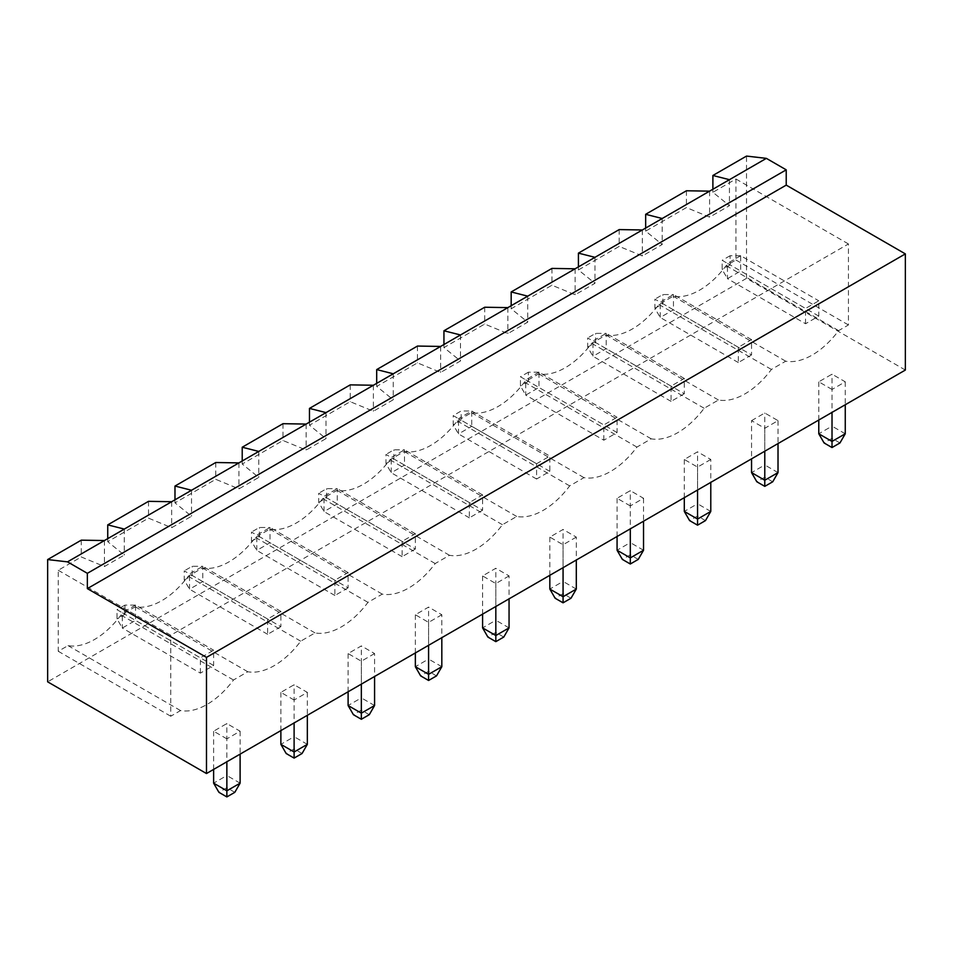<?xml version="1.0" encoding="UTF-8"?>
<svg xmlns="http://www.w3.org/2000/svg" width="953" height="953" viewBox="0 0 953 953"><rect width="100%" height="100%" fill="white"/><g stroke="black" fill="none" stroke-linecap="round" stroke-linejoin="round"><path stroke-width="0.71" stroke-dasharray="4.76 3.57" d="M905.35 370.05L746.521 278.347L47.65 681.836M294.108 700.026L280.873 692.378L294.108 684.742L307.342 692.378L294.108 700.026L294.108 722.946M374.577 653.555L361.342 661.203L348.107 653.555L361.342 645.92L374.577 653.555L374.577 676.487M509.057 575.922L495.822 583.558L482.587 575.922L495.822 568.274L509.057 575.922L509.057 598.841M441.823 614.745L428.588 622.38L415.353 614.745L428.588 607.097L441.823 614.745L441.823 637.664M630.302 505.924L617.067 498.276L630.302 490.64L643.537 498.276L630.302 505.924L630.302 528.844M576.303 537.099L563.068 544.747L549.833 537.099L563.068 529.463L576.303 537.099L576.303 560.03M710.783 459.465L697.548 467.101L684.302 459.465L697.548 451.817L710.783 459.465L710.783 482.385M751.548 420.642L764.782 412.994L778.017 420.642L764.782 428.278L751.548 420.642L751.548 458.846M226.862 738.849L213.627 731.201L226.862 723.565L240.108 731.201L226.862 738.849L226.862 761.769M832.017 389.455L818.782 381.819L832.017 374.172L845.263 381.819L832.017 389.455L832.017 412.387M746.521 278.347L746.521 156.078M81.267 540.16L81.267 556.969L104.437 566.523L124.283 555.051L107.737 541.685L148.513 518.146L171.671 527.7L191.529 516.24L174.983 502.862L215.747 479.323L238.917 488.877L258.763 477.417L242.217 464.04L282.993 440.5L306.151 450.054L326.009 438.594L309.463 425.217L350.227 401.689L373.385 411.243L393.244 399.772L376.697 386.406L417.462 362.867L440.631 372.42L460.49 360.961L443.943 347.583L484.708 324.044L507.866 333.598L527.724 322.138L511.177 308.76L551.942 285.221L575.112 294.775L594.958 283.315L578.423 269.937L619.188 246.41L642.346 255.952L662.204 244.492L645.657 231.126L686.422 207.587L709.592 217.141L729.438 205.669L712.892 192.303L735.93 179.009L735.93 260.002L726.138 265.661A68.008 39.264 -60 0 1 673.187 296.228L658.892 304.483A68.008 39.264 -60 0 1 605.953 335.051L591.658 343.306A68.008 39.264 -60 0 1 538.707 373.874L524.412 382.129A68.008 39.264 -60 0 1 471.473 412.697L457.178 420.94A68.008 39.264 -60 0 1 404.227 451.508L389.932 459.763A68.008 39.264 -60 0 1 336.993 490.33L322.698 498.586A68.008 39.264 -60 0 1 269.747 529.153L255.452 537.409A68.008 39.264 -60 0 1 202.512 567.976L188.218 576.231A68.008 39.264 -60 0 1 135.278 606.787L120.983 615.042A68.008 39.264 -60 0 1 68.032 645.61L58.24 651.268L58.24 570.263L81.267 556.969M712.892 189.242L712.892 192.303M280.873 730.594L280.873 692.378M307.342 744.341L294.108 736.705L294.108 684.742M302.053 753.513L294.108 748.927L294.108 736.705L280.873 744.341M307.342 692.378L307.342 715.31M361.342 661.203L361.342 684.123M348.107 691.771L348.107 653.555M374.577 705.53L361.342 697.882L361.342 645.92M369.287 714.69L361.342 710.116L361.342 697.882L348.107 705.53M495.822 583.558L495.822 606.489M482.587 614.125L482.587 575.922M509.057 627.884L495.822 620.248L495.822 568.274M503.768 637.057L495.822 632.47L495.822 620.248L482.587 627.884M428.588 622.38L428.588 645.312M415.353 652.948L415.353 614.745M441.823 666.707L428.588 659.059L428.588 607.097M436.522 675.88L428.588 671.293L428.588 659.059L415.353 666.707M617.067 536.491L617.067 498.276M643.537 550.25L630.302 542.602L630.302 490.64M638.248 559.411L630.302 554.825L630.302 542.602L617.067 550.25M643.537 498.276L643.537 521.208M563.068 544.747L563.068 567.666M549.833 575.314L549.833 537.099M576.303 589.061L563.068 581.425L563.068 529.463M571.002 598.234L563.068 593.648L563.068 581.425L549.833 589.061M697.548 467.101L697.548 490.021M684.302 497.669L684.302 459.465M710.783 511.427L697.548 503.78L697.548 451.817M705.482 520.6L697.548 516.014L697.548 503.78L684.302 511.427M778.017 472.605L764.782 464.957L764.782 412.994M772.728 481.777L764.782 477.191L764.782 464.957L751.548 472.605M778.017 420.642L778.017 443.562M764.782 428.278L764.782 451.21M213.627 769.416L213.627 731.201M240.108 783.163L226.862 775.528L226.862 723.565M234.807 792.336L226.862 787.75L226.862 775.528L213.627 783.163M240.108 731.201L240.108 754.133M818.782 420.023L818.782 381.819M845.263 433.782L832.017 426.146L832.017 374.172M839.962 442.954L832.017 438.368L832.017 426.146L818.782 433.782M845.263 381.819L845.263 404.739M729.438 179.688L729.438 205.669M58.24 570.263L170.742 635.222L848.432 243.956L848.432 324.961L838.64 330.62A68.008 39.264 -60 0 1 785.701 361.187L771.406 369.442A68.008 39.264 -60 0 1 718.455 400.01L704.16 408.253A68.008 39.264 -60 0 1 651.221 438.821L636.926 447.076A68.008 39.264 -60 0 1 583.975 477.644L569.68 485.899A68.008 39.264 -60 0 1 516.74 516.466L502.445 524.722A68.008 39.264 -60 0 1 449.494 555.289L435.199 563.545A68.008 39.264 -60 0 1 382.26 594.112L367.965 602.356A68.008 39.264 -60 0 1 315.014 632.923L300.719 641.178A68.008 39.264 -60 0 1 247.78 671.746L233.485 680.001A68.008 39.264 -60 0 1 180.546 710.569L170.742 716.227L170.742 635.222M735.93 179.009L848.432 243.956M735.93 260.002L848.432 324.961M726.138 265.661L838.64 330.62M673.187 296.228L785.701 361.187M658.892 304.483L771.406 369.442M605.953 335.051L718.455 400.01M591.658 343.306L704.16 408.253M538.707 373.874L651.221 438.821M524.412 382.129L636.926 447.076M471.473 412.697L583.975 477.644M457.178 420.94L569.68 485.899M404.227 451.508L516.74 516.466M389.932 459.763L502.445 524.722M336.993 490.33L449.494 555.289M322.698 498.586L435.199 563.545M269.747 529.153L382.26 594.112M255.452 537.409L367.965 602.356M202.512 567.976L315.014 632.923M188.218 576.231L300.719 641.178M135.278 606.787L247.78 671.746M120.983 615.042L233.485 680.001M68.032 645.61L180.546 710.569M58.24 651.268L170.742 716.227M104.437 540.542L104.437 566.523M294.108 748.927L286.162 753.513M361.342 710.116L353.408 714.69M495.822 632.47L487.888 637.057M428.588 671.293L420.642 675.88M630.302 554.825L622.357 559.411M563.068 593.648L555.122 598.234M697.548 516.014L689.603 520.6M764.782 477.191L756.837 481.777M226.862 787.75L218.928 792.336M832.017 438.368L824.083 442.954M709.592 191.148L709.592 217.141M642.346 229.971L642.346 255.952M662.204 218.511L662.204 244.492M124.283 529.07L124.283 555.051M575.112 268.794L575.112 294.775M594.958 257.334L594.958 283.315M171.671 501.719L171.671 527.7M191.529 490.259L191.529 516.24M507.866 307.616L507.866 333.598M527.724 296.157L527.724 322.138M238.917 462.896L238.917 488.877M258.763 451.436L258.763 477.417M440.631 346.439L440.631 372.42M460.49 334.968L460.49 360.961M306.151 424.073L306.151 450.054M326.009 412.613L326.009 438.594M373.385 385.25L373.385 411.243M393.244 373.79L393.244 399.772M107.737 538.624L107.737 541.685M148.513 501.338L148.513 518.146M174.983 499.801L174.983 502.862M215.747 462.515L215.747 479.323M242.217 460.99L242.217 464.04M282.993 423.692L282.993 440.5M309.463 422.167L309.463 425.217M350.227 384.869L350.227 401.689M376.697 383.344L376.697 386.406M417.462 346.058L417.462 362.867M443.943 344.521L443.943 347.583M484.708 307.235L484.708 324.044M511.177 305.699L511.177 308.76M551.942 268.412L551.942 285.221M578.423 266.888L578.423 269.937M619.188 229.59L619.188 246.41M645.657 228.065L645.657 231.126M686.422 190.767L686.422 207.587M200.392 673.128L200.392 657.844L213.627 650.196L213.627 665.48L200.392 673.128L122.306 628.039L122.306 612.755L200.392 657.844M280.873 626.657L267.638 634.305L267.638 619.021L280.873 611.373L280.873 626.657L202.775 581.58L189.54 589.216L189.54 573.932L267.638 619.021M348.107 587.846L334.872 595.482L334.872 580.198L348.107 572.562L348.107 587.846L270.021 542.757L256.786 550.393L256.786 535.109L334.872 580.198M482.587 510.2L469.352 517.836L469.352 502.553L482.587 494.917L482.587 510.2L404.501 465.112L391.254 472.759L391.254 457.476L469.352 502.553M415.353 549.023L402.118 556.659L402.118 541.375L415.353 533.74L415.353 549.023L337.255 503.934L324.02 511.57L324.02 496.287L402.118 541.375M805.547 323.746L805.547 308.462L818.782 300.814L818.782 316.098L805.547 323.746L727.461 278.657L727.461 263.373L805.547 308.462M684.302 393.744L671.067 401.38L671.067 386.096L684.302 378.46L684.302 393.744L606.215 348.655L592.98 356.291L592.98 341.007L671.067 386.096M751.548 354.921L738.313 362.557L738.313 347.273L751.548 339.637L751.548 354.921L673.449 309.832L660.215 317.468L660.215 302.184L738.313 347.273M536.587 463.742L549.833 456.094L549.833 471.378L536.587 479.025L536.587 463.742L458.5 418.653L471.735 411.005L549.833 456.094M603.833 440.203L603.833 424.919L617.067 417.271L617.067 432.555L603.833 440.203L525.734 395.114L525.734 379.83L603.833 424.919M213.627 665.48L135.54 620.391L135.54 605.107L213.627 650.196M135.54 605.107L122.306 612.755L117.005 609.694L117.005 618.866L122.306 628.039L135.54 620.391L124.95 614.28L124.95 605.107L135.54 605.107M267.638 634.305L189.54 589.216L184.251 580.043L184.251 570.871L189.54 573.932L202.775 566.296L280.873 611.373M184.251 580.043L192.184 575.457L202.775 581.58L202.775 566.296L192.184 566.296L184.251 570.871M334.872 595.482L256.786 550.393L251.485 541.221L251.485 532.06L256.786 535.109L270.021 527.474L348.107 572.562M251.485 541.221L259.43 536.646L270.021 542.757L270.021 527.474L259.43 527.474L251.485 532.06M469.352 517.836L391.254 472.759L385.965 463.587L385.965 454.414L391.254 457.476L404.501 449.828L482.587 494.917M385.965 463.587L393.911 459.001L404.501 465.112L404.501 449.828L393.911 449.828L385.965 454.414M402.118 556.659L324.02 511.57L318.731 502.41L318.731 493.237L324.02 496.287L337.255 488.651L415.353 533.74M318.731 502.41L326.665 497.823L337.255 503.934L337.255 488.651L326.665 488.651L318.731 493.237M818.782 316.098L740.695 271.009L740.695 255.726L818.782 300.814M740.695 255.726L727.461 263.373L722.16 260.312L722.16 269.485L727.461 278.657L740.695 271.009L730.105 264.898L730.105 255.726L740.695 255.726M671.067 401.38L592.98 356.291L587.679 347.118L587.679 337.958L592.98 341.007L606.215 333.371L684.302 378.46M587.679 347.118L595.625 342.544L606.215 348.655L606.215 333.371L595.625 333.371L587.679 337.958M738.313 362.557L660.215 317.468L654.925 308.307L654.925 299.135L660.215 302.184L673.449 294.548L751.548 339.637M654.925 308.307L662.859 303.721L673.449 309.832L673.449 294.548L662.859 294.548L654.925 299.135M549.833 471.378L471.735 426.289L471.735 411.005L461.145 411.005L453.199 415.591L458.5 418.653L458.5 433.937L471.735 426.289L461.145 420.178L461.145 411.005M536.587 479.025L458.5 433.937L453.199 424.764L453.199 415.591M617.067 432.555L538.969 387.478L538.969 372.194L617.067 417.271M538.969 372.194L525.734 379.83L520.445 376.769L520.445 385.941L525.734 395.114L538.969 387.478L528.391 381.355L528.391 372.194L538.969 372.194M124.95 605.107L117.005 609.694M124.95 614.28L117.005 618.866M192.184 575.457L192.184 566.296M259.43 536.646L259.43 527.474M393.911 459.001L393.911 449.828M326.665 497.823L326.665 488.651M730.105 255.726L722.16 260.312M730.105 264.898L722.16 269.485M595.625 342.544L595.625 333.371M662.859 303.721L662.859 294.548M461.145 420.178L453.199 424.764M528.391 372.194L520.445 376.769M528.391 381.355L520.445 385.941"/><path stroke-width="1.43" d="M766.367 158.365L729.438 179.688L712.892 175.483L746.521 156.078L766.367 158.365L786.225 169.837L786.225 185.12L905.35 253.891L206.479 657.379L206.479 773.538L47.65 681.836L47.65 559.566L67.508 561.853L87.354 573.325L87.354 588.609L206.479 657.379M905.35 253.891L905.35 370.05L206.479 773.538M786.225 185.12L87.354 588.609M786.225 169.837L87.354 573.325M729.438 179.688L104.437 540.542L81.267 540.16L47.65 559.566M712.892 175.483L712.892 189.242M294.108 722.946L294.108 751.988L280.873 744.341L280.873 730.594M307.342 715.31L307.342 744.341L294.108 751.988L294.108 758.1L286.162 753.513L280.873 744.341M374.577 676.487L374.577 705.53L361.342 713.166L348.107 705.53L348.107 691.771M361.342 684.123L361.342 719.277L353.408 714.69L348.107 705.53M509.057 598.841L509.057 627.884L495.822 635.532L482.587 627.884L482.587 614.125M495.822 606.489L495.822 641.643L487.888 637.057L482.587 627.884M441.823 637.664L441.823 666.707L428.588 674.343L415.353 666.707L415.353 652.948M428.588 645.312L428.588 680.466L420.642 675.88L415.353 666.707M630.302 528.844L630.302 557.886L617.067 550.25L617.067 536.491M643.537 521.208L643.537 550.25L630.302 557.886L630.302 563.997L622.357 559.411L617.067 550.25M576.303 560.03L576.303 589.061L563.068 596.709L549.833 589.061L549.833 575.314M563.068 567.666L563.068 602.82L555.122 598.234L549.833 589.061M710.783 482.385L710.783 511.427L697.548 519.063L684.302 511.427L684.302 497.669M697.548 490.021L697.548 525.174L689.603 520.6L684.302 511.427M778.017 443.562L778.017 472.605L764.782 480.241L751.548 472.605L751.548 458.846M764.782 451.21L764.782 486.364L756.837 481.777L751.548 472.605M226.862 761.769L226.862 790.811L213.627 783.163L213.627 769.416M240.108 754.133L240.108 783.163L226.862 790.811L226.862 796.922L218.928 792.336L213.627 783.163M832.017 412.387L832.017 441.43L818.782 433.782L818.782 420.023M845.263 404.739L845.263 433.782L832.017 441.43L832.017 447.541L824.083 442.954L818.782 433.782M104.437 540.542L67.508 561.853M294.108 758.1L302.053 753.513L307.342 744.341M361.342 719.277L369.287 714.69L374.577 705.53M495.822 641.643L503.768 637.057L509.057 627.884M428.588 680.466L436.522 675.88L441.823 666.707M630.302 563.997L638.248 559.411L643.537 550.25M563.068 602.82L571.002 598.234L576.303 589.061M697.548 525.174L705.482 520.6L710.783 511.427M764.782 486.364L772.728 481.777L778.017 472.605M226.862 796.922L234.807 792.336L240.108 783.163M832.017 447.541L839.962 442.954L845.263 433.782M662.204 218.511L645.657 214.306L686.422 190.767L709.592 191.148M594.958 257.334L578.423 253.129L619.188 229.59L642.346 229.971M124.283 529.07L107.737 524.877L148.513 501.338L171.671 501.719M527.724 296.157L511.177 291.952L551.942 268.412L575.112 268.794M191.529 490.259L174.983 486.054L215.747 462.515L238.917 462.896M460.49 334.968L443.943 330.774L484.708 307.235L507.866 307.616M258.763 451.436L242.217 447.231L282.993 423.692L306.151 424.073M393.244 373.79L376.697 369.585L417.462 346.058L440.631 346.439M326.009 412.613L309.463 408.408L350.227 384.869L373.385 385.25M107.737 524.877L107.737 538.624M174.983 486.054L174.983 499.801M242.217 447.231L242.217 460.99M309.463 408.408L309.463 422.167M376.697 369.585L376.697 383.344M443.943 330.774L443.943 344.521M511.177 291.952L511.177 305.699M578.423 253.129L578.423 266.888M645.657 214.306L645.657 228.065"/></g></svg>
